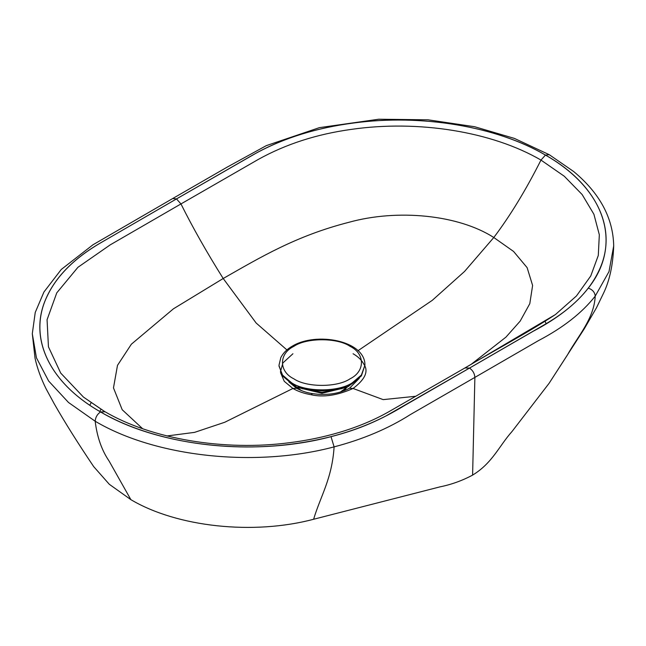 <?xml version="1.0" encoding="UTF-8"?>
<svg xmlns="http://www.w3.org/2000/svg" width="646" height="646" viewBox="0 0 646 646"><rect width="100%" height="100%" fill="white"/><g stroke="black" fill="none" stroke-linecap="round" stroke-linejoin="round"><path stroke-width="0.97" d="M278.999 366.064L282.544 375.092L291.604 382.787C305.292 392.243 338.706 392.219 352.369 382.739L361.397 375.043L364.925 365.192L361.397 375.875L352.369 383.571L339.061 388.811L321.999 390.87L304.928 388.835L291.604 383.619L282.544 375.924L279.007 365.644M298.072 386.679L321.991 392.388L345.901 386.647L347.814 385.444M343.123 387.64L342.606 388.327M301.343 388.343L300.826 387.665M351.521 384.047L340.28 392.065M349.155 385.896L346.991 387.269L321.999 393.277L296.99 387.309L292.428 384.079M346.498 387.745L344.084 390.782M104.248 411.34L83.455 397.08L60.716 373.081L48.442 346.813L47.069 319.73L56.767 292.856L77.932 267.299L110.224 244.858L180.961 203.934C192.758 227.602 206.833 252.457 223.201 278.499L256.147 323.024L286.921 349.93M142.58 428.678L122.199 409.725L113.478 387.891L117.491 365.361L131.356 344.213L173.435 308.812L223.201 278.499C260.613 257.205 296.11 235.806 348.921 222.297C397.452 208.803 458.353 214.706 493.794 237.51C510.106 215.917 525.836 190.11 540.977 160.087C492.01 131.542 418.075 119.728 351.424 129.378C316.895 134.11 285.863 144.123 258.311 159.417L180.961 203.934L176.503 198.928L100.711 242.807C74.742 257.996 56.945 275.656 47.328 295.795C27.407 336.332 48.28 382.222 100.558 411.93L105.023 411.785M32.3 333.716L35.045 358.247C37.258 368.22 40.94 378.403 46.076 388.787L54.207 403.75C64.81 422.347 77.98 443.301 93.702 466.63L109.311 484.298L130.872 499.657L109.061 461.002C101.705 450.214 97.078 436.962 95.18 421.24L68.508 402.482L48.66 381.059L36.442 357.827L32.3 333.716L35.239 312.446L43.936 292.008L61.257 269.471L92.959 244.786L172.692 198.54L176.487 198.911L98.741 243.962C72.223 259.765 54.474 278.369 45.495 299.76C28.594 339.271 50.178 383.344 100.542 411.938C97.28 414.191 95.495 417.292 95.18 421.24C155.799 457.142 255.372 467.809 334.103 446.879C332.036 478.936 320.537 496.007 313.617 519.263L439.942 486.874C451.36 484.565 462.253 480.64 472.606 475.109C492.551 462.98 499.067 445.974 512.092 431.423L549.092 383.312L567.341 355.114C577.726 336.324 594.11 318.841 595.224 296.118C582.127 312.817 563.215 327.643 538.473 340.612L474.883 377.393C474.568 373.445 472.775 370.344 469.513 368.091L533.095 331.317C557.466 318.518 575.861 304.121 588.288 288.132C592.503 289.586 594.821 292.242 595.224 296.118L609.008 271.586L613.7 245.932C613.167 218.09 599.835 193.307 573.713 171.561L549.253 154.693L545.458 155.072C493.576 124.541 412.229 112.501 341.476 124.767C307.553 130.5 278.014 140.562 252.869 154.951L176.487 198.911M465.039 367.945L469.497 368.083L545.289 324.203C571.258 309.014 589.055 291.354 598.672 271.223C618.593 230.679 597.72 184.788 545.442 155.08L540.977 160.087L564.289 176.245L582.143 194.543L593.916 214.27L599.327 234.773L598.293 255.461L590.751 275.987L576.466 295.941L555.455 314.537L465.823 367.485M555.407 314.57L555.455 314.537C527.83 332.722 494.238 350.536 465.411 367.679L388.827 411.736C374.091 420.102 357.569 426.998 339.247 432.424C323.565 437.059 307.149 440.467 290.022 442.639C224.299 451.392 151.382 439.054 104.652 411.526L83.56 397.161M90.997 402.999L89.786 405.22M613.7 245.932C613.006 264.65 609.695 280.243 603.76 292.727L596.492 307.738L584.234 328.887L549.092 383.312M130.872 499.657C177.157 527.104 253.329 535.276 313.617 519.263M293.841 346.361C306.47 337.592 337.382 337.567 350.043 346.321C365.208 353.612 365.232 371.474 350.084 378.79C337.446 387.56 306.543 387.584 293.882 378.839C278.717 371.539 278.692 353.677 293.841 346.361M353.087 353.742C358.167 356.681 361.752 360.169 363.851 364.207C368.793 371.264 365.2 379.355 353.071 388.472C337.293 395.473 323.266 397.548 311.009 394.706C304.032 393.495 298 391.419 292.913 388.48L224.784 422.25L194.567 432.368L167.064 435.945M359.321 378.29L349.518 388.214L353.071 388.472L383.183 399.624L415.863 396.256M311.009 394.706L312.446 393.68M296.635 388.294L292.913 388.48L284.272 381.334L280.525 372.613M292.929 353.75L282.908 362.923L280.461 371.636M349.518 388.214C343.341 391.484 336.671 393.454 329.508 394.125C322.903 394.545 320.804 394.787 312.204 393.551C306.882 392.784 301.642 391.008 296.49 388.214L288.915 381.915M545.442 155.08C496.298 126.301 421.572 113.882 353.79 122.982C316.718 127.803 284.03 137.937 255.727 153.377L176.503 198.928M470.797 364.619L505.955 337.123L520.183 321.102L529.801 303.66L532.611 285.459L527.12 267.638L513.554 251.431L493.794 237.51L464.571 271.433L432.327 300.301L357.941 350.746M545.458 155.072C605.439 188.834 623.253 244.253 588.288 288.132M100.542 411.938C159.045 446.58 255.008 456.851 331.018 436.672L334.103 446.879C363.02 439.296 388.464 428.516 410.428 414.538L474.883 377.393L472.606 475.109M331.018 436.672C360.363 429.154 381.762 419.302 405.074 405.228L469.513 368.091M469.497 368.083L385.719 416.089C357.916 430.381 326.27 439.756 290.789 444.214C223.387 452.967 149.355 440.499 100.558 411.93M302.538 388.189L302.546 388.852M278.999 365.224L280.832 357.537C283.271 352.894 287.066 349.115 292.226 346.199C316.225 331.543 365.418 340.555 364.925 365.192M341.403 388.835L341.403 388.173M301.642 390.677L294.794 385.92M549.253 154.693L514.394 138.406L474.64 126.729L428.048 119.817L378.734 119.227L319.374 127.65L266.305 145.641L227.319 167.048L172.692 198.54M99.88 411.534L100.534 409.968M545.256 321.708L546.112 323.719"/></g></svg>
